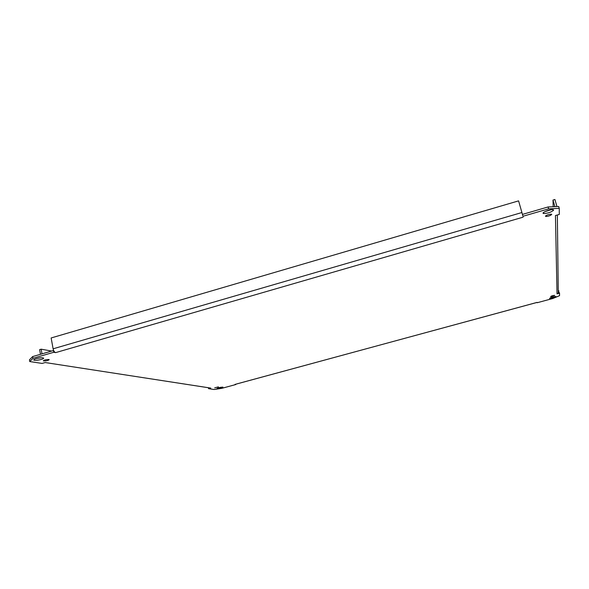 <?xml version="1.0" encoding="UTF-8"?>
<svg xmlns="http://www.w3.org/2000/svg" width="589" height="589" viewBox="0 0 589 589"><rect width="100%" height="100%" fill="white"/><g stroke="black" fill="none" stroke-linecap="round" stroke-linejoin="round"><path stroke-width="0.88" d="M235.733 384.227L537.109 302.385M235.026 384.396L537.116 302.407M32.667 356.573L29.45 359.842L29.752 361.558L32.977 358.303L53.746 352.288L53.43 350.543L32.667 356.573L32.977 358.303M522.472 214.573L522.98 216.273L548.639 208.837L559.255 208.351L559.278 214.433L555.523 215.515M559.255 208.351L558.711 206.489L548.087 206.96L522.45 214.403M558.858 292.063L559.543 293.182L559.55 295.671L553.019 298.439L537.183 302.739M544.847 211.657L551.311 209.699M36.385 358.576L40.685 357.825M235.799 384.536L221.928 388.298L214.065 389.506L208.594 388.681L208.396 387.739M559.543 293.182L557.025 293.859L558.276 293.108L558.843 290.767M522.98 216.273L518.585 200.871L51.14 337.961L53.113 348.806C53.614 350.934 54.453 352.207 55.631 352.62L53.746 352.288M209.117 387.849L45.191 362.537L42.106 363.428L29.752 361.558M45.191 362.544L210.766 388.085L208.594 388.681M553.586 210.096C551.613 212.077 548.344 213.225 543.787 213.535C540.282 213.152 549.795 209.102 552.902 209.669L553.586 210.096M42.901 357.84L43.498 358.046C45.029 359.01 34.913 361.138 33.86 360.063C32.535 359.261 40.383 357.332 42.901 357.84M222.767 387.106L222.914 387.15C221.611 388.041 219.609 388.526 216.899 388.615C217.901 387.82 219.859 387.319 222.767 387.106M555.994 296.591C554.374 297.636 552.232 298.262 549.559 298.476C550.457 297.526 552.556 296.863 555.861 296.488L555.994 296.591M551.753 214.403C550.538 215.611 548.521 216.31 545.716 216.509C545.605 215.419 547.483 214.639 551.356 214.153L551.753 214.403M48.843 359.511L49.204 359.636C48.026 360.667 46.052 361.086 43.284 360.888C43.961 360.034 45.817 359.57 48.843 359.511M218.416 386.87L214.713 387.82L218.416 386.87M554.705 295.42L550.641 296.613C551.201 296.009 552.526 295.59 554.617 295.354L554.705 295.42M55.631 352.62L523.12 217.164M548.087 206.96L548.639 208.837M554.919 206.658L552.99 200.054L554.904 199.494L556.973 206.57M552.99 200.054L553.181 206.739M553.27 209.758L553.299 210.604M40.472 354.306L39.632 349.638L41.164 349.189L42.01 353.864M51.648 351.059L41.164 349.189M557.032 293.859L555.442 215.537M521.913 212.533L53.113 348.806M558.276 293.108L557.349 214.985M543.787 213.535L543.492 212.519M545.716 216.509L545.539 215.905"/></g></svg>
